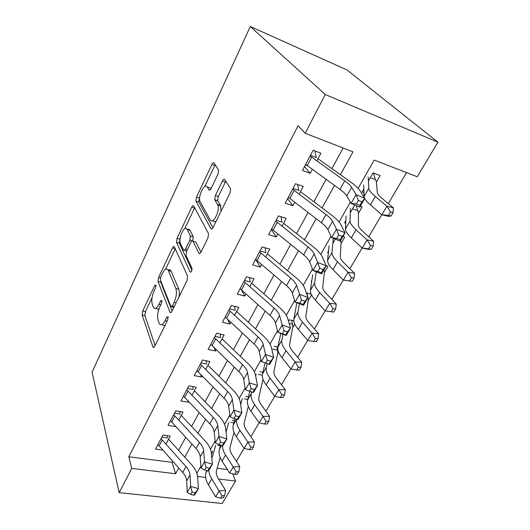 <?xml version="1.0" encoding="UTF-8"?>
<svg xmlns="http://www.w3.org/2000/svg" width="530" height="530" viewBox="0 0 530 530"><rect width="100%" height="100%" fill="white"/><g stroke="black" fill="none" stroke-linecap="round" stroke-linejoin="round"><path stroke-width="0.79" d="M155.946 285.014L154.707 285.597L142.689 311.037L142.146 315.058L152.978 347.097C153.455 347.832 154.038 347.567 154.727 346.309L167.732 319.835L168.083 316.702L166.764 317.291L165.062 320.763C162.736 325.003 160.795 325.904 159.245 323.472L158.066 320.299C157.052 316.403 157.642 311.898 159.828 306.79L161.471 303.379L161.822 300.358L160.557 300.98L158.927 304.386C156.675 308.573 154.813 309.52 153.349 307.228L152.243 304.253C151.288 300.556 151.871 296.21 153.978 291.202L155.568 287.856L155.946 285.014M218.002 174.118L218.598 170.07L214.087 163.001C213.484 162.365 212.755 162.862 211.901 164.492L196.484 197.133L195.928 201.155L210.88 228.569C211.496 229.377 212.252 228.967 213.153 227.344L230 193.039L230.616 188.799L224.707 179.537C224.057 178.842 223.276 179.332 222.375 181.008L215.346 195.557L214.756 199.724L217.79 204.984C220.427 210.668 212.742 225.303 210.125 219.725L200.062 201.532C197.604 196.444 204.686 182.115 207.27 187.064L208.926 189.873C209.522 190.575 210.251 190.118 211.125 188.494L218.002 174.118M131.738 468.394L128.823 456.767L298.079 125.683L305.174 133.268L325.241 94.499L250.286 26.5L92.081 372.146L119.177 492.655L131.738 468.394L175.615 473.76L178.762 468.036M174.397 246.881C173.906 246.112 173.277 246.457 172.502 247.907L158.549 277.462L158.013 281.516L169.978 312.216C170.488 313.031 171.13 312.74 171.892 311.355L187.044 280.516L187.574 276.117L174.397 246.881M177.047 238.288L191.708 207.25C192.523 205.706 193.198 205.289 193.742 205.998L208.515 233.631L207.945 237.95L201.036 252.022C200.161 253.592 199.432 253.95 198.849 253.102L192.973 241.216C192.423 240.421 191.727 240.786 190.893 242.323L186.586 251.266L186.05 255.506L191.953 268.173C192.039 270.996 191.423 272.248 190.104 271.943L176.53 242.382L177.047 238.288L179.849 239.083L180.081 238.586M376.386 182.088L380.136 175.576L373.021 172.886L368.403 180.995M358.386 213.404L362.116 206.919L360.294 206.283M341.048 243.575L344.752 237.129L342.936 236.546M324.327 272.665L328.01 266.252L326.102 265.689M308.195 300.735L311.534 294.925M292.62 327.831L294.76 324.108M277.574 354.007L278.594 352.225M165.897 444.186L170.216 436.071L162.975 435.004L155.535 449.115L162.763 450.069M178.696 420.158L183.009 412.055L175.708 410.849L168.017 425.438L175.284 426.564L175.456 426.239M191.933 395.307L196.239 387.218L188.885 385.873L180.929 400.958L188.249 402.224L188.581 401.601M205.64 369.582L209.933 361.526L202.513 360.016L194.278 375.637L201.658 377.049L202.169 376.101M219.824 342.95L224.104 334.92L216.631 333.244L208.105 349.422L215.544 350.992L216.233 349.694M234.532 315.35L238.791 307.36L231.259 305.505L222.421 322.267L229.914 324.009L230.802 322.346M249.776 286.737L254.009 278.787L246.423 276.746L237.261 294.123L244.814 296.051L245.913 293.984M265.596 257.043L269.796 249.146L262.158 246.907L252.644 264.94L260.256 267.06L261.581 264.569M282.02 226.211L286.187 218.386L278.495 215.922L268.617 234.651L276.282 236.983L277.852 234.028M299.079 194.179L303.213 186.427L295.468 183.738L285.206 203.195L292.918 205.753L294.753 202.308M128.823 456.767L172.091 462.379L172.707 461.239M178.617 450.374L185.705 437.349M191.621 426.478L199.148 412.645M205.07 401.76L213.06 387.066M218.983 376.174L227.476 360.572M233.399 349.681L242.409 333.118M248.331 322.233L257.905 304.637M263.814 293.772L273.983 275.083M279.88 264.245L290.678 244.39M296.555 233.591L308.036 212.49M313.886 201.738L326.082 179.312M331.906 168.619L343.122 147.996M316.827 160.875L320.908 153.21L313.111 150.268L302.438 170.508L310.209 173.297L312.322 169.328M236.387 461.345L244.091 448.267M250.902 436.713L259.137 422.748M265.934 411.214L274.726 396.288M281.51 384.78L290.904 368.84M297.661 357.372L307.691 340.353M314.423 328.938L325.135 310.759M331.826 299.41L343.261 279.999M349.906 268.723L362.123 248M368.714 236.811L381.759 214.683M388.285 203.599L406.556 172.608M217.141 468.215L227.45 469.553M234.498 420.555L232.153 420.164M248.431 396.804L245.741 396.314M262.887 372.292L259.786 371.662M277.912 346.971L274.308 346.169M293.799 320.889L289.334 319.789L288.532 321.2M295.714 309.036L295.826 308.394M311.163 294.17L306.347 292.871M311.719 281.41L311.269 281.291L311.898 280.178M316.609 271.916L316.012 272.963M328.368 252.823L327.613 252.591L328.567 250.922M335.285 239.129L332.827 243.442M345.732 223.229L344.566 222.839L345.858 220.573M354.749 204.964L350.284 212.808M363.911 192.602L362.149 191.973L363.805 189.058M358.121 188.382L374.167 160.04L417.276 176.768L437.919 142.192L346.991 69.947L250.286 26.5M232.716 473.807L235.552 481.081L222.169 503.5L119.177 492.655M437.919 142.192L325.241 94.499M340.406 174.681L353 151.825L305.174 133.268M184.758 457.165L191.946 444.12M197.942 433.229L205.58 419.369M211.589 408.464L219.698 393.75M225.714 382.839L234.326 367.204M240.335 356.286L249.491 339.684M255.5 328.779L265.219 311.136M271.221 300.245L281.549 281.503M287.538 270.631L298.509 250.716M304.478 239.878L316.145 218.711M322.094 207.919L334.49 185.414M197.557 476.437L205.647 477.431M218.592 479.007L235.552 481.081M350.343 202.122L339.087 222.01M331.011 236.274L320.802 254.32M312.462 269.055L303.22 285.385M294.634 300.543L286.299 315.27M277.501 330.819L270.008 344.056M261.012 359.943L254.307 371.788M245.138 387.98L239.169 398.533M229.848 415.003L224.561 424.331M215.101 441.046L210.463 449.248M200.877 466.181L196.835 473.317M172.091 462.379L175.615 473.76M175.284 426.564L175.026 425.775M188.249 402.224L187.68 400.654M201.658 377.049L200.685 374.604M215.544 350.992L214.034 347.567M229.914 324.009L227.701 319.457M244.814 296.051L241.647 290.202M260.256 267.06L255.698 259.481M276.282 236.983L271.294 229.569M292.918 205.753L287.578 198.69M310.209 173.297L304.485 166.625M156.224 308.029C156.92 309.228 157.854 309.454 159.026 308.698M162.279 324.413C163.015 325.572 163.975 325.791 165.161 325.056M152.017 297.774L145.432 311.66L144.889 315.675L155.111 345.533M160.65 280.622L160.789 282.212L172.111 310.918M175.251 248.775L165.499 269.339M160.716 276.985L160.338 279.833L170.938 306.638L172.283 306.029L174.105 302.299C176.417 296.926 177 292.308 175.841 288.439L168.268 270.34C166.718 267.922 164.764 268.935 162.418 273.387L160.716 276.985M171.707 306.817L173.86 307.354M178.994 296.906C179.557 293.62 179.471 291.043 178.736 289.161L175.841 288.439M168.169 270.141C169.421 269.373 170.388 269.684 171.084 271.069L178.736 289.161M184.771 228.695L194.536 208.118L191.708 207.25M194.702 207.786L194.536 208.118M200.95 252.187L195.881 242.038L194.861 241.753M191.94 270.307L179.332 243.171L176.53 242.382L179.332 243.171M187.169 229.47C184.771 224.051 177.901 238.473 180.439 243.482L183.519 250.081C184.042 250.889 184.712 250.538 185.526 249.027L189.813 240.11L190.363 235.936L187.169 229.47L190.012 230.298C189.422 229.185 188.587 228.947 187.514 229.569M184.533 250.359L186.62 251.194M192.721 240.892L193.211 236.698L190.336 235.87M190.012 230.298L193.211 236.698M179.849 239.083L179.326 243.151M207.952 187.289L210.152 187.998L210.801 189.091M213.086 220.619C213.822 221.851 214.855 222.037 216.187 221.176M221.063 211.245L220.52 205.415L217.545 204.481M225.773 181.207L218.287 196.504L217.704 200.658L220.52 205.415M199.711 197.2L198.763 202.036L212.927 227.761M215.187 164.704L204.772 186.527M220.189 457.436L216.505 470.468C215.882 472.82 216.459 475.476 218.234 478.431L225.601 490.389L224.601 495.57L221.99 495.808L220.599 498.16L223.209 497.908L224.601 495.57M220.599 498.16L215.631 496.835L208.376 484.764C205.766 480.286 204.964 476.278 205.971 472.74L206.64 470.547M215.631 496.835L219.089 490.966L211.761 478.921C209.946 475.9 208.986 473.032 208.88 470.322M211.848 458.397L215.743 445.366M211.483 454.508L212.55 450.99M220.427 445.703L217.823 445.326M221.99 495.808L219.089 490.966L225.601 490.389M167.182 435.627L167.268 437.038M161.067 438.628L185.997 466.559C188.475 469.361 189.813 472.164 190.018 474.973L190.634 486.374L198.392 488.607L197.63 477.199C197.273 472.985 195.239 468.798 191.535 464.651L168.533 439.231M157.966 444.504L182.718 472.468C185.175 475.271 186.494 478.08 186.679 480.909L187.236 492.37L190.634 486.374L192.118 491.959L190.747 494.358L193.861 495.245L195.232 492.847L192.118 491.959M195.232 492.847L198.392 488.607L194.967 494.576L193.861 495.245M167.447 437.985L161.835 437.164M187.236 492.37L190.747 494.358M234.028 432.414L230.146 446.903C229.576 449.188 230.219 451.792 232.074 454.714L239.765 466.539L238.811 471.7L236.201 471.885L234.757 474.31L237.367 474.125L238.811 471.7M234.757 474.31L229.656 473.038L222.083 461.087C219.354 456.661 218.459 452.733 219.387 449.301L220.593 445.14M229.656 473.038L233.24 466.963L225.588 455.045C223.435 451.646 222.401 448.499 222.468 445.591M226.038 432.023L228.774 422.43M233.849 422.92L230.861 422.436M236.201 471.885L233.24 466.963L239.765 466.539M248.305 406.424L244.257 422.536C243.747 424.735 244.463 427.279 246.397 430.168L254.433 441.854L253.525 446.989L250.909 447.101L249.411 449.619L252.035 449.5L253.525 446.989M249.411 449.619L244.178 448.4L236.274 436.594C233.419 432.215 232.412 428.373 233.26 425.06L234.989 418.773M244.178 448.4L247.894 442.106L239.898 430.333C237.142 426.193 236.082 422.523 236.698 419.316M240.653 404.622L242.236 398.745M247.762 399.421L244.33 398.798M250.909 447.101L247.894 442.106L254.433 441.854M262.648 372.239L262.748 372.895M263.019 379.361L258.859 397.315C258.415 399.428 259.203 401.912 261.23 404.754L269.624 416.282L268.776 421.383L266.153 421.429L264.602 424.04L267.226 423.987L268.776 421.383M264.602 424.04L259.23 422.874L250.962 411.227C247.974 406.914 246.861 403.164 247.616 399.984L249.829 391.359M259.23 422.874L263.072 416.348L254.711 404.741C251.697 400.448 250.551 396.725 251.286 393.571L251.684 391.981M255.679 376.121L256.149 374.266M262.31 375.194L258.243 374.372M266.153 421.429L263.072 416.348L269.624 416.282M276.958 346.759L277.866 352.609L273.983 371.192C273.599 373.219 274.474 375.631 276.587 378.427L285.365 389.769L284.577 394.843L281.953 394.81L280.35 397.52L282.974 397.54L284.577 394.843M280.35 397.52L274.825 396.413L266.179 384.946C263.052 380.699 261.82 377.055 262.482 374.014L265.106 362.917M274.825 396.413L278.813 389.649L270.068 378.228C266.908 374.001 265.649 370.384 266.279 367.376L267.147 363.626M277.488 350.204L272.625 349.124M281.953 394.81L278.813 389.649L285.365 389.769M179.802 411.525L179.922 413.208M173.714 414.632L199.412 442.417C201.963 445.2 203.374 447.969 203.646 450.712L204.534 461.862L212.384 464.207L211.351 453.057C210.887 448.936 208.747 444.809 204.924 440.675L181.233 415.394M170.514 420.707L196.014 448.532C198.545 451.322 199.942 454.097 200.194 456.86L201.016 468.069L204.534 461.862L206.084 467.473L204.666 469.958L207.813 470.892L209.231 468.407L206.084 467.473M209.231 468.407L212.384 464.207L208.84 470.388L207.813 470.892M180.114 414.149L174.456 413.228M201.016 468.069L204.666 469.958M192.84 386.595L193.006 388.569M186.798 389.822L213.292 417.435C215.929 420.197 217.419 422.92 217.757 425.597L218.936 436.455L226.88 438.926L225.555 428.054C224.985 424.04 222.732 419.979 218.791 415.871L194.364 390.742M183.486 396.102L209.774 423.761C212.391 426.531 213.862 429.267 214.18 431.957L215.286 442.894L218.936 436.455L220.553 442.1L219.082 444.677L222.269 445.657L223.74 443.087L220.553 442.1M223.74 443.087L226.88 438.926L223.209 445.333L222.269 445.657M193.211 389.51L187.507 388.477M215.286 442.894L219.082 444.677M206.316 360.791L206.541 363.076M200.34 364.15L227.675 391.551C230.391 394.3 231.961 396.97 232.378 399.574L233.869 410.114L241.905 412.724L240.269 402.157C239.586 398.255 237.208 394.267 233.14 390.193L207.952 365.243M196.908 370.649L224.031 398.109C226.727 400.859 228.278 403.549 228.675 406.166L230.086 416.792L233.869 410.114L235.558 415.792L234.035 418.462L237.255 419.495L238.785 416.825L235.558 415.792M238.785 416.825L241.905 412.724L238.102 419.363L237.255 419.495M206.76 364.024L201.016 362.865M230.086 416.792L234.035 418.462M220.255 334.052L220.553 336.696M214.352 337.564L242.574 364.733C245.383 367.456 247.04 370.072 247.536 372.59L249.358 382.792L257.5 385.535L255.52 375.313C254.711 371.537 252.207 367.628 248.007 363.587L222.01 338.849M210.801 344.295L238.798 371.53C241.581 374.259 243.217 376.89 243.694 379.427L245.43 389.716L249.358 382.792L251.127 388.49L249.544 391.266L252.81 392.352L254.393 389.583L251.127 388.49M254.393 389.583L257.5 385.535L253.545 392.425L252.81 392.352M220.785 337.636L214.994 336.351M245.43 389.716L249.544 391.266M291.745 320.385L292.858 326.506L289.652 344.136C289.34 346.057 290.301 348.389 292.514 351.132L301.696 362.275L300.974 367.31L298.35 367.191L296.681 370L299.304 370.112L300.974 367.31M296.681 370L291.003 368.966L281.96 357.697C278.687 353.53 277.329 350.005 277.879 347.11L280.774 333.456M291.003 368.966L295.144 361.944L285.995 350.727C282.682 346.587 281.291 343.082 281.821 340.227L283.04 334.278M292.394 324.194L289.168 323.413M298.35 367.191L295.144 361.944L301.696 362.275M234.671 306.347L235.062 309.374M228.874 310.023L258.024 336.921C260.932 339.617 262.675 342.175 263.264 344.599L265.444 354.424L273.679 357.313L271.347 347.468C270.406 343.824 267.763 340.008 263.417 336L236.579 311.507M225.197 317L254.108 343.97C256.99 346.673 258.713 349.25 259.276 351.695L261.363 361.612L265.444 354.424L267.292 360.142L265.649 363.03L268.955 364.176L270.598 361.301L267.292 360.142M270.598 361.301L273.679 357.313L269.578 364.468L261.363 361.612L265.649 363.03M235.307 310.308L229.47 308.891M269.578 364.468L268.955 364.176M307.016 293.057L307.778 296.972M255.586 259.369L286.485 285.69C289.572 288.327 291.493 290.771 292.249 293.01L295.117 302.073L299.529 294.302L307.97 297.522L308.38 299.49L305.896 316.072C305.664 317.887 306.711 320.14 309.036 322.823L318.649 333.741L317.993 338.73L315.37 338.518L313.641 341.439L316.264 341.631L317.993 338.73M313.641 341.439L307.798 340.479L298.324 329.428C294.899 325.354 293.408 321.948 293.845 319.212L296.866 302.736M307.798 340.479L312.097 333.185L302.517 322.2C299.046 318.139 297.515 314.767 297.933 312.084L299.397 303.69M315.37 338.518L312.097 333.185L318.649 333.741M249.59 277.594L250.094 281.059M243.926 281.476L274.056 308.062C277.064 310.726 278.906 313.217 279.588 315.542L282.152 324.95L290.493 327.997L287.77 318.563C286.684 315.072 283.894 311.349 279.403 307.393L251.67 283.172M240.117 288.711L269.995 315.377C272.976 318.053 274.792 320.564 275.448 322.909L277.912 332.423L282.152 324.95L284.087 330.694L282.377 333.688L285.723 334.9L287.439 331.912L284.087 330.694M287.439 331.912L290.493 327.997L286.233 335.43L277.912 332.423L282.377 333.688M250.359 281.993L244.482 280.423M286.233 335.43L285.723 334.9M323.943 269.671L324.453 271.506L322.75 286.962C322.604 288.658 323.75 290.811 326.188 293.435L336.252 304.101L335.675 309.036L333.059 308.732L331.257 311.759L333.88 312.057L335.675 309.036M331.257 311.759L325.241 310.885L315.317 300.086C311.726 296.104 310.09 292.832 310.408 290.281L312.707 274.726M325.241 310.885L329.713 303.306L319.669 292.573C316.032 288.618 314.356 285.385 314.648 282.874L316.178 271.751M333.059 308.732L329.713 303.306L336.252 304.101M224.561 179.365L223.441 179.518M265.033 247.748L265.689 251.697M259.541 251.863L290.712 278.091C293.819 280.721 295.767 283.139 296.555 285.352L301.557 300.066L299.775 303.18L303.167 304.459L304.949 301.351L301.557 300.066M304.949 301.351L307.97 297.522L304.829 288.532C303.591 285.206 300.649 281.596 296.005 277.687L267.332 253.784M307.97 297.522L303.538 305.253L295.117 302.073L299.775 303.18M265.974 252.618L260.051 250.902M303.538 305.253L303.167 304.459M340.512 240.779L341.115 242.508L340.247 256.739C340.194 258.302 341.446 260.356 344.003 262.906L354.55 273.288L354.06 278.164L351.443 277.76L349.575 280.913L352.185 281.304L354.06 278.164M352.185 281.304L343.38 280.118L332.973 269.598C329.203 265.722 327.414 262.602 327.6 260.243L329.09 245.9M349.575 280.913L343.38 280.118L348.025 272.235L337.497 261.793C333.681 257.944 331.846 254.864 331.999 252.558L333.277 238.526M351.443 277.76L348.025 272.235L354.55 273.288M281.032 216.737L281.874 221.222M275.752 221.123L308.016 246.947C311.236 249.537 313.296 251.876 314.184 253.963L317.602 262.416L326.155 265.815L322.565 257.322C321.167 254.175 318.06 250.683 313.243 246.834L283.577 223.289M271.645 228.914L303.624 254.844C306.817 257.447 308.851 259.806 309.712 261.926L313.018 270.505L317.602 262.416L319.729 268.193L317.881 271.44L321.312 272.791L323.168 269.551L319.729 268.193M323.168 269.551L326.155 265.815L321.538 273.858L313.018 270.505L317.881 271.44M282.172 222.143L276.209 220.255M321.538 273.858L321.312 272.791M356.213 205.587L358.386 212.437L358.432 225.336C358.479 226.754 359.837 228.702 362.52 231.173L373.584 241.243L373.18 246.046L370.576 245.529L368.628 248.808L371.238 249.319L373.18 246.046M371.238 249.319L368.754 249.378L362.242 248.113L351.33 237.904C347.375 234.147 345.414 231.193 345.461 229.04L346.07 216.008M368.628 248.808L362.242 248.113L367.078 239.911L356.034 229.781C352.026 226.058 350.025 223.143 350.032 221.05L350.416 208.363M357.511 210.609L352.51 208.886M370.576 245.529L367.078 239.911L373.584 241.243M373.451 173.052L375.319 179.551L376.313 181.233L377.333 192.688C377.486 193.953 378.97 195.775 381.785 198.154L393.399 207.886L393.094 212.603L390.504 211.967L388.47 215.385L391.067 216.008L393.094 212.603M391.067 216.008L388.371 216.353L381.885 214.796L370.424 204.924C367.582 202.467 365.673 200.36 364.693 198.611M388.47 215.385L381.885 214.796L386.926 206.249L375.319 196.471C371.113 192.88 368.933 190.151 368.781 188.296L368.198 177.066M364.136 197.299L363.693 184.996M375.319 179.551L370.291 177.676M390.504 211.967L386.926 206.249L393.399 207.886M297.602 184.48L298.675 189.581M292.593 189.19L326.01 214.557C329.349 217.101 331.528 219.354 332.535 221.308L336.431 229.205L345.09 232.796L341.015 224.852C339.438 221.904 336.152 218.539 331.164 214.756L300.45 191.615M288.32 197.286L321.445 222.772C324.751 225.329 326.897 227.602 327.878 229.596L331.654 237.639L336.431 229.205L338.663 234.995L336.735 238.381L340.207 239.805L342.142 236.433L338.663 234.995M342.142 236.433L345.09 232.796L340.28 241.177L331.654 237.639L336.735 238.381M298.993 190.495L292.991 188.428M340.28 241.177L340.207 239.805M306.817 165.32L305.293 165.095M314.767 150.891L316.138 156.695M310.096 155.992L344.738 180.849C348.203 183.34 350.502 185.493 351.642 187.302L356.054 194.596L364.819 198.392L360.228 191.038C358.459 188.309 354.987 185.089 349.813 181.386L317.987 158.695M305.658 164.413L339.982 189.402C343.42 191.913 345.686 194.086 346.792 195.934L351.065 203.387L356.054 194.596L358.393 200.393L356.385 203.917L359.903 205.428L361.917 201.91L358.393 200.393M361.917 201.91L364.819 198.392L359.804 207.131L351.065 203.387L356.385 203.917M316.476 157.602L310.434 155.35M359.804 207.131L359.903 205.428M156.045 285.928L154.707 285.597M168.242 317.629L166.764 317.291M161.968 301.318L160.557 300.98M160.775 304.816L158.927 304.386M167.056 321.206L165.062 320.763M154.184 347.143L152.892 346.878M144.889 315.675L142.146 315.058M145.432 311.66L142.689 311.037M171.17 312.395L169.931 312.11M160.789 282.212L158.013 281.516M160.385 277.925L158.549 277.462M175.198 248.649L172.502 247.907M174.277 306.499L172.283 306.029M176.106 302.776L174.105 302.299M171.144 271.214L168.328 270.485M199.956 253.413L198.849 253.102M195.881 242.038L192.973 241.216M190.913 272.155L190.104 271.943M187.415 249.55L185.526 249.027M192.251 240.805L189.813 240.11M209.767 190.144L208.926 189.873M210.152 187.998L207.27 187.064M217.797 200.837L214.849 199.903M218.287 196.504L215.346 195.557M225.323 181.989L222.375 181.008M211.914 228.874L210.88 228.569M198.823 202.155L195.981 201.268M199.32 198.028L196.484 197.133M214.756 165.466L211.901 164.492M208.376 484.764L211.761 478.921M205.971 472.74L207.144 470.693M185.997 466.559L182.718 472.468M190.018 474.973L186.679 480.909M162.173 440.039L159.066 445.916M222.083 461.087L225.588 455.045M219.387 449.301L221.593 445.452M236.274 436.594L239.898 430.333M233.26 425.06L236.572 419.276M250.962 411.227L254.711 404.741M247.616 399.984L251.286 393.571M266.179 384.946L270.068 378.228M262.482 374.014L266.279 367.376M199.412 442.417L196.014 448.532M203.646 450.712L200.194 456.86M174.86 416.037L171.647 422.112M213.292 417.435L209.774 423.761M217.757 425.597L214.18 431.957M187.984 391.213L184.659 397.493M227.675 391.551L224.031 398.109M232.378 399.574L228.675 406.166M201.559 365.521L198.121 372.027M242.574 364.733L238.798 371.53M247.536 372.59L243.694 379.427M215.624 338.922L212.06 345.659M281.96 357.697L285.995 350.727M277.879 347.11L281.821 340.227M258.024 336.921L254.108 343.97M263.264 344.599L259.276 351.695M230.186 311.362L226.495 318.344M298.324 329.428L302.517 322.2M293.845 319.212L297.933 312.084M274.056 308.062L269.995 315.377M279.588 315.542L275.448 322.909M245.291 282.795L241.461 290.036M315.317 300.086L319.669 292.573M310.408 290.281L314.648 282.874M290.712 278.091L286.485 285.69M296.555 285.352L292.249 293.01M260.952 253.154L256.984 260.667M332.973 269.598L337.497 261.793M327.6 260.243L331.999 252.558M308.016 246.947L303.624 254.844M314.184 253.963L309.712 261.926M277.216 222.388L273.096 230.186M351.33 237.904L356.034 229.781M345.461 229.04L350.032 221.05M370.424 204.924L375.319 196.471M364.024 196.603L368.781 188.296M326.01 214.557L321.445 222.772M332.535 221.308L327.878 229.596M294.117 190.422L289.831 198.531M344.738 180.849L339.982 189.402M351.642 187.302L346.792 195.934M311.68 157.191L307.221 165.625M154.011 347.309L152.978 347.097M171.077 312.475L169.978 312.216M171.084 271.069L168.268 270.34M193.238 236.758L190.363 235.936M220.765 205.918L217.79 204.984M217.704 200.658L214.756 199.724M198.763 202.036L195.928 201.155"/></g></svg>
